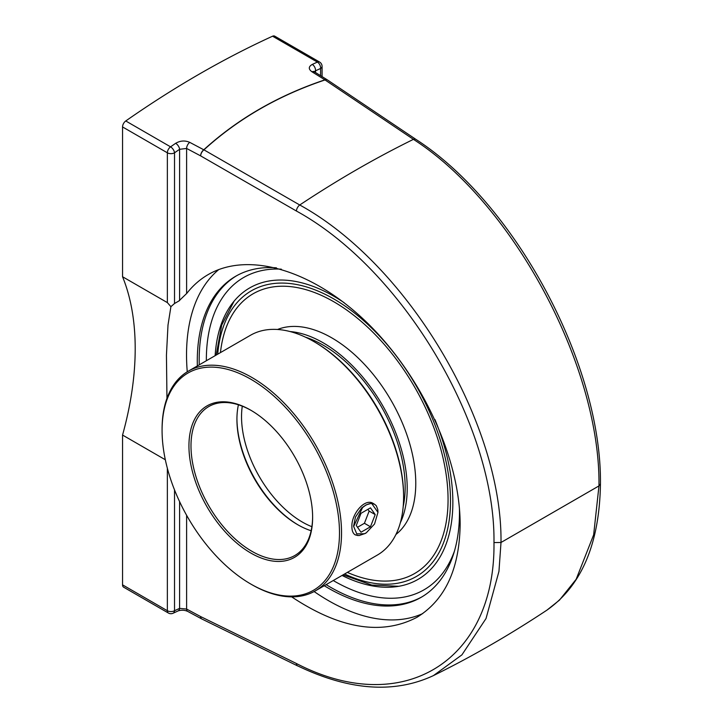 <?xml version="1.0" encoding="UTF-8"?>
<svg xmlns="http://www.w3.org/2000/svg" width="723" height="723" viewBox="0 0 723 723"><rect width="100%" height="100%" fill="white"/><g stroke="black" fill="none" stroke-linecap="round" stroke-linejoin="round"><path stroke-width="1.08" d="M166.959 398.337L166.444 355.156L167.998 325.106L170.908 306.66L174.523 303.506L174.523 152.806A995.454 574.731 -60 0 1 179.593 149.299L186.615 148.45L186.615 293.592C192.752 285.693 199.991 279.331 208.314 274.505C249.616 250.646 315.12 271.089 369.082 324.672C423.054 378.246 460.153 459.674 460.144 524.527C459.494 569.109 445.088 600.036 416.936 617.315C381.699 635.734 339.937 628.911 291.649 596.855M174.523 303.506L179.593 300.578L179.593 149.299A5.07 2.63 -124.6 0 0 175.662 143.308A1000.524 577.65 120 0 0 170.565 146.841A5.07 2.612 55.1 0 1 174.523 152.806A5.07 2.928 180 0 1 167.356 152.806L167.356 302.603L170.908 306.66M179.006 300.858L186.76 293.402M218.87 269.489A200.596 115.816 -120 0 0 186.534 354.921A200.596 115.816 -120 0 0 187.257 371.794M314.125 591.541A200.596 115.816 -120 0 0 422.756 613.574M324.247 585.72A185.395 107.04 -120 0 0 421.075 597.37A185.395 107.04 -120 0 0 459.476 512.499A185.395 107.04 -120 0 0 459.412 507.835M276.448 267.844A185.395 107.04 -120 0 0 235.689 276.258A185.395 107.04 -120 0 0 197.352 365.946M493.981 542.566L501.003 542.485C502.404 423.488 408.052 264.41 299.738 204.989L203.949 149.851C237.957 118.897 278.328 95.599 325.043 79.946A5.07 2.675 -108.5 0 0 324.916 79.837C278.183 95.499 237.804 118.816 203.778 149.778L189.742 142.359A5.07 2.82 -62.1 0 0 186.615 148.45L200.642 155.879L296.421 211.026C402.838 269.354 495.49 425.585 493.981 542.566C495.49 661.147 402.838 718.617 296.421 663.515L200.642 616.583L186.615 609.055L179.593 608.377A995.454 574.731 -60 0 1 174.523 610.718A5.07 3.217 65.4 0 1 173.041 613.258L178.147 610.908A5.07 3.199 -115 0 0 178.147 610.899A5.07 3.199 -115 0 0 179.593 608.377L179.593 501.608M297.677 665.874C349.119 690.573 394.378 693.809 433.448 675.589L461.916 654.866L486.028 618.527L498.951 571.378L501.003 542.485L598.969 485.919L600.452 483.841C601.735 364.772 515.517 203.57 415.842 139.34A5.07 2.928 123.9 0 0 413.429 139.358C513.538 203.615 600.56 366.769 598.969 485.919L593.646 534.839L576.177 579.259L559.457 600.135L546.977 610.104C581.69 585.63 599.512 543.551 600.452 483.877M415.842 139.34L327.438 79.937A5.07 2.928 123.9 0 0 325.043 79.946L413.429 139.358A1077.514 622.105 -60 0 0 299.738 204.989A5.07 2.693 -60.1 0 0 296.421 211.026M167.356 468.233L167.356 610.718L122.549 584.844A5.07 2.928 120 0 0 123.597 587.166L168.405 613.032A5.07 5.07 0 0 0 173.041 613.258M165.332 459.756L122.549 435.056A271.604 156.81 120 0 0 135.201 348.585A271.604 156.81 120 0 0 122.549 276.737L167.356 302.603M122.549 584.844L122.549 435.056M189.742 142.359C184.971 140.298 180.28 140.614 175.662 143.308M122.549 276.737L122.549 126.941L167.356 152.806A5.07 2.928 120 0 1 170.565 146.841L125.757 120.967A5.07 2.928 120 0 0 122.549 126.941M314.225 71.722L315.526 70.818A5.07 3.199 -115 0 0 312.282 64.428C308.432 66.624 308.323 69.083 311.965 71.794L324.916 79.837A5.07 3.055 121.9 0 1 327.284 79.837L327.284 79.837A5.07 3.055 121.9 0 1 327.356 79.892M125.757 120.967A1000.524 577.65 -60 0 1 272.571 36.204L317.379 62.079A1000.524 577.65 120 0 0 312.282 64.428M315.526 72.526L315.526 70.818A995.454 574.731 -60 0 1 320.587 68.477A5.07 2.928 180 0 0 322.078 66.408A5.07 5.07 0 0 0 319.539 62.015L274.731 36.15A5.07 2.928 120 0 0 272.571 36.204M215.138 355.671A168.287 97.162 60 0 1 232.779 302.783A168.287 97.162 60 0 1 344.22 302.756M434.966 419.575A168.287 97.162 60 0 1 396.674 586.624A168.287 97.162 60 0 1 342.033 575.454M220.443 352.607A161.509 93.249 60 0 1 253.095 293.782A161.509 93.249 60 0 1 377.56 337.054A161.509 93.249 60 0 1 448.061 499.593A161.509 93.249 60 0 1 414.613 573.529A161.509 93.249 60 0 1 347.338 572.39A161.509 93.249 -120 0 0 414.613 573.529M238.418 404.79A86.01 49.652 -120 0 0 236.927 419.385A86.01 49.652 -120 0 0 297.749 524.726A86.01 49.652 -120 0 0 311.134 530.736M298.256 525.015A87.456 50.493 60 0 1 236.936 418.798M312.625 516.728A86.01 49.652 60 0 1 294.812 555.508A86.01 49.652 60 0 1 228.531 532.462A86.01 49.652 60 0 1 190.989 445.91A86.01 49.652 60 0 1 208.802 406.543A86.01 49.652 60 0 1 251.297 410.51M188.938 445.91A87.456 50.493 -120 0 0 250.782 553.023A87.456 50.493 -120 0 0 312.625 517.316A87.456 50.493 -120 0 0 250.782 410.212A87.456 50.493 -120 0 0 188.938 445.91M162.079 430.402A125.441 72.427 60 0 1 250.782 379.195A125.441 72.427 60 0 1 339.485 532.824A125.441 72.427 60 0 1 250.782 584.039A125.441 72.427 60 0 1 162.079 430.402L162.079 429.218A126.887 73.258 -120 0 1 188.36 371.134L250.429 335.3A126.887 73.258 60 0 1 313.881 341.581A126.887 73.258 60 0 1 403.597 496.99A126.887 73.258 60 0 1 377.325 555.083L315.255 590.917A126.887 73.258 -120 0 0 341.536 532.824A126.887 73.258 -120 0 0 286.145 405.133A126.887 73.258 -120 0 0 188.36 371.134M250.782 584.039L251.803 584.627A126.887 73.258 -120 0 0 315.255 590.917M357.921 535.562L355.192 534.866C353.032 533.52 351.929 530.845 351.902 526.841C351.125 514.415 364.799 497.641 373.294 503.506L373.854 503.859M403.597 496.99L403.597 495.806A125.441 72.427 -120 0 0 314.903 342.178L313.881 341.581M374.207 504.048L371.486 503.289L366.118 504.88L362.566 507.555L353.655 526.452L356.737 533.854L364.392 533.737L366.245 532.851L374.55 524.012L377.957 512.372L371.749 503.524L374.622 504.274L376.294 505.757L377.795 509.588L377.948 511.992M365.16 533.475L359.114 535.562L355.002 534.749M372.074 502.937L372.535 503.416M366.118 504.88L361.735 507.871L355.481 516.981L353.664 525.829M362.566 507.555A18.111 10.456 -60 0 1 371.749 503.524M375.201 514.586L370.465 526.778L361.003 532.236L356.276 525.513L361.003 513.312L370.465 507.853L375.201 514.586L369.146 511.089L367.908 509.326M357.514 527.275L364.419 523.28L369.146 511.089M370.465 526.778L364.419 523.28M403.199 506.516A115.879 66.905 -120 0 0 405.16 487.103A115.879 66.905 -120 0 0 305.431 337.162M448.061 499.593A161.509 93.249 -120 0 0 377.56 337.054A161.509 93.249 -120 0 0 253.104 293.782A161.509 93.249 -120 0 0 220.452 352.607M395.924 534.496A118.78 68.577 -120 0 0 415.77 483.344A118.78 68.577 -120 0 0 367.139 367.284A118.78 68.577 -120 0 0 277.551 329.48M400.379 522.648A118.78 68.577 -120 0 0 407.203 488.287A118.78 68.577 -120 0 0 290.05 331.55M178.147 610.899C181.374 609.86 184.537 610.013 187.655 611.369L187.655 611.369A5.07 2.802 -61.8 0 1 186.615 609.055L186.615 515.282M203.949 149.851A5.07 2.693 119.9 0 0 200.642 155.879A5.07 2.82 117.9 0 1 203.778 149.778A5.07 3.091 47.6 0 1 203.949 149.851M187.655 611.369L201.681 618.906A5.07 2.802 118.2 0 0 201.69 618.906A5.07 2.802 118.2 0 1 200.642 616.583A5.07 2.919 116.1 0 0 201.844 618.987L297.623 665.919A5.07 2.919 -63.9 0 1 296.421 663.515M314.035 72.336L313.782 71.36L314.333 71.794A5.07 3.055 121.9 0 0 311.965 71.794M168.405 613.032A5.07 2.928 120 0 1 167.356 610.718A5.07 2.928 0 0 0 174.523 610.718L174.523 489.896M320.587 68.477L320.587 75.68L320.587 68.477A5.07 3.217 -114.6 0 0 317.379 62.079A5.07 2.928 120 0 1 319.539 62.015M236.638 275.725A185.395 107.04 -120 0 0 199.177 360.036A185.395 107.04 -120 0 0 199.241 364.853M326.127 584.636A185.395 107.04 -120 0 0 422.015 596.818M206.344 360.75A180.325 104.112 60 0 1 206.344 360.036A180.325 104.112 60 0 1 281.328 269.164M454.46 551.062A180.325 104.112 60 0 1 333.24 580.533M311.875 526.696A86.01 49.652 60 0 1 241.536 416.728A86.01 49.652 60 0 1 242.286 406.172M217.713 354.189A164.952 95.237 60 0 1 333.854 298.97A164.952 95.237 60 0 1 450.492 500.994A164.952 95.237 60 0 1 344.6 573.972M327.438 79.937A5.07 5.07 0 0 0 327.284 79.837L314.333 71.794M322.078 66.408L322.078 76.602M433.457 675.58C472.056 656.52 509.896 634.695 546.977 610.104M234.125 301.12L221.699 325.097L216.177 355.074M343.064 574.857L371.785 585.061L398.762 586.29M377.939 511.721L377.939 512.372M364.799 533.682L366.245 532.851M353.655 525.485L353.655 526.452"/></g></svg>
